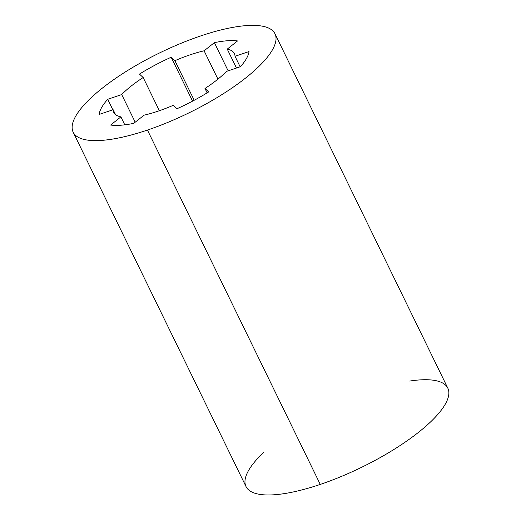 <?xml version="1.0" encoding="UTF-8"?>
<svg xmlns="http://www.w3.org/2000/svg" width="521" height="521" viewBox="0 0 521 521"><rect width="100%" height="100%" fill="white"/><g stroke="black" fill="none" stroke-linecap="round" stroke-linejoin="round"><path stroke-width="0.78" d="M158.156 111.129A67.098 19.948 -26 0 0 173.265 105.307A67.098 19.948 154 0 1 158.156 111.129A67.098 19.948 154 0 1 144.043 115.187L133.767 123.347A82.585 24.552 154 0 1 110.628 125.04L120.905 116.88A67.098 19.948 154 0 1 113.142 109.716L99.146 114.444A82.585 24.552 154 0 1 107.723 99.296L121.712 94.568A67.098 19.948 154 0 1 143.171 77.525L139.459 74.093A82.585 24.552 154 0 1 171.175 57.251L174.893 60.683A67.098 19.948 154 0 1 204.108 50.804L214.385 42.644A82.585 24.552 154 0 1 237.53 40.951L227.254 49.111A67.098 19.948 154 0 1 235.017 56.275L249.012 51.546A82.585 24.552 154 0 1 240.435 66.695L226.446 71.423A67.098 19.948 154 0 1 204.981 88.466L208.7 91.898A82.585 24.552 154 0 1 176.984 108.739L173.265 105.307L176.984 108.739A82.585 24.552 -26 0 0 208.7 91.898L204.981 88.466A67.098 19.948 -26 0 0 226.446 71.423L240.435 66.695A82.585 24.552 -26 0 0 249.012 51.546L235.017 56.275A67.098 19.948 -26 0 0 234.385 53.578A67.098 19.948 -26 0 0 227.254 49.111L237.53 40.951A82.585 24.552 -26 0 0 214.385 42.644L204.108 50.804A67.098 19.948 -26 0 0 174.893 60.683L171.175 57.251A82.585 24.552 -26 0 0 139.459 74.093L143.171 77.525A67.098 19.948 -26 0 0 121.712 94.568L107.723 99.296A82.585 24.552 -26 0 0 99.146 114.444L113.142 109.716A67.098 19.948 -26 0 0 113.767 112.412A67.098 19.948 -26 0 0 120.905 116.88L110.628 125.04A82.585 24.552 -26 0 0 133.767 123.347L144.043 115.187A67.098 19.948 -26 0 0 158.156 111.129M409.721 381.053A112.262 33.37 154 0 1 438.083 414.091A112.262 33.37 154 0 1 320.272 484.419A112.262 33.37 154 0 1 263.88 452.189M73.174 132.21L246.01 486.562A112.262 33.37 -26 0 0 320.272 484.419L147.443 130.061A112.262 33.37 -26 0 0 272.626 30.661A112.262 33.37 -26 0 0 102.168 88.264A112.262 33.37 -26 0 0 147.443 130.061A112.262 33.37 154 0 1 73.174 132.21A112.262 33.37 154 0 1 159.452 52.999A112.262 33.37 154 0 1 274.977 33.78A112.262 33.37 154 0 1 147.443 130.061L320.272 484.419A112.262 33.37 -26 0 0 447.813 388.138L274.977 33.78M124.779 124.832L120.905 116.88L124.779 124.832M115.506 114.561L113.142 109.716L115.506 114.561M112.849 109.814L107.723 99.296L112.849 109.814M135.2 122.207L121.712 94.568L135.2 122.207M159.361 110.719L143.171 77.525L159.361 110.719M192.581 101.133L171.175 57.251L192.581 101.133M194.203 100.273L174.893 60.683L194.203 100.273M217.934 79.146L204.108 50.804L217.934 79.146M228.146 70.849L214.385 42.644L228.146 70.849M236.482 68.03L227.254 49.111L236.482 68.03M240.148 66.792L235.017 56.275L240.148 66.792M207.13 92.868L204.981 88.466L207.13 92.868"/></g></svg>
